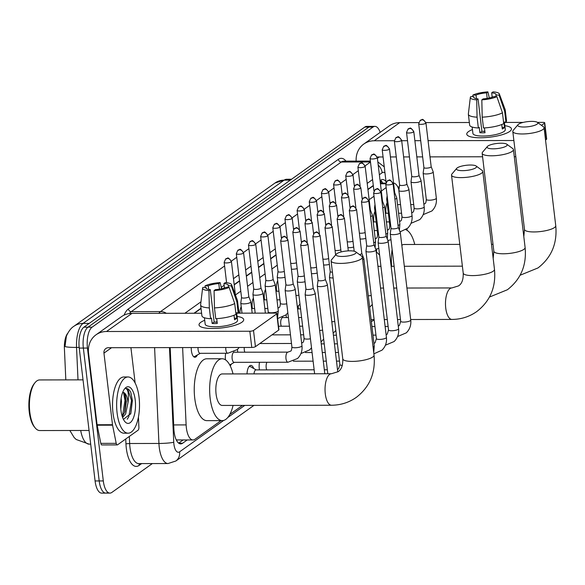 <?xml version="1.0" encoding="UTF-8"?>
<svg xmlns="http://www.w3.org/2000/svg" width="585" height="585" viewBox="0 0 585 585"><rect width="100%" height="100%" fill="white"/><g stroke="black" fill="none" stroke-linecap="round" stroke-linejoin="round"><path stroke-width="0.88" d="M386.1 213.269A8.994 3.656 -90.1 0 1 385.946 212.18A8.994 3.656 -90.1 0 1 387.116 202.739M373.947 221.927A8.994 3.656 -90.1 0 1 373.786 220.845A8.994 3.656 -90.1 0 1 374.956 211.397M276.683 291.213A8.994 3.656 -90.1 0 1 276.522 290.131A8.994 3.656 -90.1 0 1 277.692 280.69M264.522 299.878A8.994 3.656 -90.1 0 1 264.361 298.796A8.994 3.656 -90.1 0 1 265.539 289.348M252.362 308.536A8.994 3.656 -90.1 0 1 252.201 307.454A8.994 3.656 -90.1 0 1 253.378 298.006M239.901 313.172A8.994 3.656 -90.1 0 1 241.217 306.672M197.379 354.963A8.994 3.656 -90.1 0 1 194.937 357.26A8.994 3.656 -90.1 0 1 191.412 350.759A8.994 3.656 -90.1 0 1 191.273 347.556M298.577 308.902A8.994 3.656 -90.1 0 1 298.416 307.82A8.994 3.656 -90.1 0 1 298.284 306.116M286.416 317.567A8.994 3.656 -90.1 0 1 286.255 316.485A8.994 3.656 -90.1 0 1 286.123 314.781M237.788 352.214A8.994 3.656 -90.1 0 1 237.627 351.124A8.994 3.656 -90.1 0 1 237.488 349.428M225.474 359.833A8.994 3.656 -90.1 0 1 225.466 359.79A8.994 3.656 -90.1 0 1 225.7 353.267M259.426 369.903A9.572 3.89 -90.1 0 1 259.294 368.974A9.572 3.89 -90.1 0 1 259.491 362.29M247.002 373.895A9.572 3.89 -90.1 0 1 250.855 365.406A9.572 3.89 -90.1 0 1 253.729 368.506M182.622 347.57L186.125 424.9A16.87 6.859 89.9 0 0 186.359 427.789A16.87 6.859 89.9 0 0 192.977 439.971A16.87 6.859 89.9 0 0 194.878 439.306L221.108 420.615M176.421 440.22A5.623 2.289 89.9 0 0 176.86 440.015L176.977 439.935A16.87 6.859 -90.1 0 1 176.136 439.627M67.692 333.304A15.181 6.172 89.9 0 0 64.401 348.426L65.82 379.892M80.701 430.472A22.493 9.148 89.9 0 0 89.147 444.154L76.211 439.496L74.163 437.558L69.842 430.487A15.181 6.172 89.9 0 0 69.9 430.64M373.318 185.767L367.943 189.591M276.054 255.053L270.68 258.877M263.893 263.718L258.519 267.542M251.733 272.376L246.365 276.2M239.579 281.034L234.205 284.866M201.043 308.492L194.352 313.253M176.977 439.935L192.977 439.971M386.166 187.588L381.31 191.046M374.005 196.246L369.15 199.704M277.261 265.166L271.886 268.998M265.1 273.831L259.725 277.656M252.939 282.489L247.572 286.321M240.786 291.154L235.419 294.972M398.919 189.854A16.87 6.859 89.9 0 0 393.551 183.112M407.211 230.402L406.904 228.874M229.832 414.407L242.475 405.398M231.426 363.987A8.994 3.656 -90.1 0 1 230.183 365.793M152.356 463.569L111.823 492.446A16.87 6.859 -90.1 0 1 109.921 493.111A16.87 6.859 -90.1 0 1 103.304 480.936L87.457 348.06A16.87 6.859 -90.1 0 1 92.116 327.161L373.025 127.047L368.916 127.055A16.87 6.859 -90.1 0 1 370.817 126.389A16.87 6.859 -90.1 0 0 368.916 127.055L88.006 327.169L368.916 127.055L364.806 127.062A16.87 6.859 -90.1 0 1 366.707 126.397L374.926 126.382A16.87 6.859 -90.1 0 1 380.184 132.371M87.457 348.06L83.348 348.068A16.87 6.859 -90.1 0 1 88.006 327.169A16.87 6.859 -90.1 0 0 83.348 348.068L99.194 480.943L83.348 348.068L79.238 348.075A16.87 6.859 -90.1 0 1 83.896 327.176L364.806 127.062M107.713 492.453A16.87 6.859 -90.1 0 1 105.812 493.118A16.87 6.859 -90.1 0 1 99.194 480.943A16.87 6.859 -90.1 0 0 105.812 493.118L101.702 493.126A16.87 6.859 -90.1 0 1 95.084 480.95L79.238 348.075M73.893 326.284L275.008 183.017A19.678 17.272 54.5 0 1 284.171 180.143L83.055 323.41A19.678 17.272 -125.5 0 0 73.893 326.284C71.063 328.01 68.562 331.293 66.39 336.134L65.023 346.452A19.678 1.909 177.4 0 0 76.54 347.424L78.01 379.862M170.184 347.592L173.862 428.834A16.87 6.859 89.9 0 0 174.096 431.723A16.87 6.859 89.9 0 0 180.714 443.898A16.87 6.859 89.9 0 0 182.615 443.233L187.185 439.978M373.025 127.047A16.87 6.859 -90.1 0 1 374.926 126.382M386.02 181.686A16.87 6.859 89.9 0 0 382.656 179.522A16.87 6.859 89.9 0 0 380.755 180.187L380.074 180.67M373.288 185.504L367.914 189.335M276.025 254.797L270.65 258.621M263.864 263.455L258.49 267.286M251.704 272.12L246.336 275.945M239.55 280.778L234.175 284.61M201.006 308.236L193.964 313.253M183.076 439.986L178.659 443.13M380.601 180.297A16.87 6.859 -90.1 0 1 382.795 183.127M241.919 322.211A22.493 5.696 173.2 0 1 241.576 322.445A22.493 5.696 173.2 0 1 222.044 327.907A22.493 5.696 173.2 0 1 201.767 327.19A22.493 5.696 173.2 0 1 200.823 322.284A22.493 5.696 173.2 0 1 204.713 320.28A22.493 5.696 173.2 0 0 200.823 322.284A22.493 5.696 173.2 0 0 199.032 324.909A22.493 5.696 173.2 0 0 217.218 328.346A22.493 5.696 173.2 0 0 241.919 322.211A22.493 5.696 173.2 0 0 237.093 316.419A22.493 5.696 173.2 0 1 243.704 319.585A22.493 5.696 173.2 0 1 241.919 322.211M138.44 417.032L138.901 427.182A2.808 1.141 89.9 0 1 138.089 430.187L117.563 444.805A2.808 1.141 89.9 0 1 117.249 444.914L101.841 444.944A2.808 1.141 -90.1 0 1 100.81 443.372L97.154 425.207A2.808 1.141 -90.1 0 1 97.081 424.747L88.547 353.143A22.493 19.744 54.5 0 1 96.042 334.788A22.493 19.744 54.5 0 1 106.514 331.505L249.839 331.242A2.808 0.709 -6.8 0 0 253.502 330.452L255.44 346.656A2.808 0.709 173.2 0 1 251.769 347.446L108.444 347.709A5.623 4.936 -125.5 0 0 105.826 348.528A5.623 4.936 -125.5 0 0 103.954 353.121L112.495 424.725A2.808 1.141 89.9 0 0 112.569 425.178L116.218 443.342A2.808 1.141 89.9 0 0 117.249 444.914M96.042 334.788L121.497 316.653A22.493 19.744 54.5 0 1 131.976 313.37L201.606 313.238M276.771 313.882A2.808 0.709 -6.8 0 0 276.99 313.553L278.921 329.757A2.808 0.709 173.2 0 1 278.701 330.086L276.771 313.882L253.502 330.452M276.99 313.553A2.808 0.709 -6.8 0 0 275.294 313.107L236.713 313.18M278.701 330.086L255.44 346.656M130.923 347.665L135.142 383.051M229.13 287.359L225.971 287.359A11.247 2.852 173.2 0 1 215.434 289.619L214.088 290.584A14.618 3.707 173.2 0 0 229.13 287.359L234.709 303.556L235.996 314.357A18.559 4.702 173.2 0 1 215.748 318.701L214.461 307.9L214.088 290.584M210.3 289.633L208.947 290.591A14.618 3.707 173.2 0 1 202.6 288.105A14.618 3.707 173.2 0 1 202.915 287.403L206.074 287.396A11.247 2.852 173.2 0 0 205.949 287.93A11.247 2.852 173.2 0 0 210.3 289.633L214.161 322.042A11.247 2.852 -6.8 0 0 217.123 322.13M206.074 287.396L206.191 288.42M224.457 287.944L223.938 283.564L225.283 282.606A14.618 3.707 173.2 0 1 231.58 284.646L237.408 300.324A18.559 4.702 173.2 0 1 237.473 300.61L238.76 311.41A18.559 4.702 173.2 0 1 238.19 312.792L236.106 312.799L236.757 318.196A16.307 4.132 173.2 0 1 235.879 318.979A16.307 4.132 173.2 0 1 234.556 319.761L234.022 315.249M236.662 312.799L237.561 320.317A16.307 4.132 173.2 0 1 236.267 322.225A16.307 4.132 173.2 0 1 218.359 326.671A16.307 4.132 173.2 0 1 205.174 324.178L204.414 317.765M208.947 290.591L209.32 307.907L210.607 318.708L211.499 318.079L212.143 323.476A16.307 4.132 173.2 0 0 217.284 323.468L216.706 318.649M210.607 318.708A18.559 4.702 173.2 0 1 201.913 315.805L200.626 305.004A18.559 4.702 173.2 0 1 200.626 304.712L202.6 288.105M209.32 307.907A18.559 4.702 173.2 0 1 200.626 305.004M237.473 300.61A18.559 4.702 173.2 0 1 236.903 301.992L231.324 285.794L228.165 285.802L228.347 287.359M238.19 312.792L236.903 301.992M208.691 289.421L208.267 285.838L205.108 285.838L204.94 287.403M205.108 285.838A14.618 3.707 173.2 0 1 220.15 282.613L218.797 283.579L219.463 289.144M221.569 288.734L220.15 282.613M231.58 284.646A14.618 3.707 173.2 0 1 231.324 285.794M208.267 285.838A11.247 2.852 173.2 0 1 218.797 283.579M223.938 283.564A11.247 2.852 173.2 0 1 228.282 285.268A11.247 2.852 173.2 0 1 228.165 285.802M234.709 303.556A18.559 4.702 173.2 0 1 214.461 307.9M215.558 322.123A11.247 2.852 173.2 0 1 217.079 321.743M236.757 318.196L234.373 318.203M214.161 322.042L212.143 323.476M89.066 430.458L39.758 430.545A25.301 10.289 -90.1 0 1 35.173 427.906L34.347 426.904A24.182 9.835 -90.1 0 1 29.25 411.964A24.182 9.835 -90.1 0 1 34.266 383.599L35.093 382.59A25.301 10.289 -90.1 0 1 39.67 379.936L83.033 379.855M35.173 427.906A25.301 10.289 -90.1 0 1 29.835 412.279A25.301 10.289 -90.1 0 1 35.093 382.59M139.047 397.259A28.117 11.437 -90.1 0 1 128.122 433.192A28.117 11.437 -90.1 0 1 117.095 412.893A28.117 11.437 -90.1 0 1 128.02 376.967A28.117 11.437 -90.1 0 1 139.047 397.259M128.122 433.192L124.013 433.2A28.117 11.437 -90.1 0 1 112.985 412.9A28.117 11.437 -90.1 0 1 123.91 376.974L128.02 376.967M120.795 408.995L121.446 401.566L121.132 398.319M122.25 416.483L124.927 411.738L126.338 401.559L125.322 395.401L123.684 392.754L122.784 392.381M122.667 392.396A12.709 5.17 -90.1 0 1 122.909 392.381A12.709 5.17 -90.1 0 1 127.896 401.559A12.709 5.17 -90.1 0 1 127.998 402.546L125.665 413.895L122.579 417.434M120.919 410.173A18.332 7.459 -90.1 0 1 124.722 388.674A18.332 7.459 -90.1 0 1 135.223 399.979A18.332 7.459 -90.1 0 1 132.875 419.145A18.332 7.459 -90.1 0 1 124.78 421.5A18.332 7.459 -90.1 0 1 120.919 410.173M123.435 419.386L130.835 413.522L132.393 400.593L130.857 392.557C129.417 389.581 127.757 388.25 125.885 388.564C128.1 389.551 128.854 393.866 128.152 401.5L127.998 402.546M130.704 413.895L132.334 400.476L130.857 392.557M126.433 388.506L125.885 388.564M124.503 412.856L125.812 400.484L124.897 394.37M122.462 416.264L124.993 400.491L123.552 392.659M127.237 419.24L128.839 416.571L131.515 400.476L127.727 388.988L126.382 388.506M355.322 253.619A10.12 2.567 -6.8 0 0 355.695 251.813A10.12 2.567 -6.8 0 0 346.62 251.002A10.12 2.567 -6.8 0 0 336.828 253.656A10.12 2.567 -6.8 0 0 336.295 254.131A10.12 2.567 -6.8 0 0 342.92 256.442A10.12 2.567 -6.8 0 0 355.322 253.619M355.695 251.813L361.684 256.208A15.744 3.985 173.2 0 1 362.349 257.173A15.744 3.985 173.2 0 1 361.099 259.016A15.744 3.985 173.2 0 1 343.812 263.308A15.744 3.985 173.2 0 1 331.081 260.903A15.744 3.985 173.2 0 1 331.505 259.806L336.295 254.131M331.476 405.237A15.744 6.406 89.9 0 1 325.297 393.866A15.744 6.406 89.9 0 1 329.64 374.363A15.744 6.406 89.9 0 1 331.417 373.742L222.205 373.939A15.744 6.406 89.9 0 0 216.084 394.063A15.744 6.406 89.9 0 0 222.256 405.434L331.476 405.237C340.631 405.171 348.909 402.553 356.287 397.383C369.779 386.941 375.687 372.864 374.034 355.161L362.349 257.173M233.086 405.412A30.925 12.577 -90.1 0 1 222.285 420.615A30.925 12.577 -90.1 0 1 210.161 398.283A30.925 12.577 -90.1 0 1 222.176 358.759A30.925 12.577 -90.1 0 1 233.027 373.925M222.285 420.615L206.878 420.644A30.925 12.577 -90.1 0 1 194.746 398.312A30.925 12.577 -90.1 0 1 206.761 358.788L222.176 358.759M475.759 167.822A10.12 2.567 -6.8 0 0 476.131 166.016A10.12 2.567 -6.8 0 0 467.057 165.204A10.12 2.567 -6.8 0 0 457.265 167.858A10.12 2.567 -6.8 0 0 456.731 168.334A10.12 2.567 -6.8 0 0 463.357 170.644A10.12 2.567 -6.8 0 0 475.759 167.822M476.131 166.016L482.12 170.403A15.744 3.985 173.2 0 1 482.793 171.376A15.744 3.985 173.2 0 1 481.543 173.218A15.744 3.985 173.2 0 1 464.256 177.511A15.744 3.985 173.2 0 1 451.525 175.105A15.744 3.985 173.2 0 1 451.949 174.001L456.731 168.334M506.398 146.001A10.12 2.567 -6.8 0 0 506.771 144.195A10.12 2.567 -6.8 0 0 497.696 143.376A10.12 2.567 -6.8 0 0 487.905 146.031A10.12 2.567 -6.8 0 0 487.371 146.506A10.12 2.567 -6.8 0 0 493.996 148.817A10.12 2.567 -6.8 0 0 506.398 146.001M506.771 144.195L512.76 148.583A15.744 3.985 173.2 0 1 513.433 149.555A15.744 3.985 173.2 0 1 512.182 151.391A15.744 3.985 173.2 0 1 494.888 155.683A15.744 3.985 173.2 0 1 482.164 153.285A15.744 3.985 173.2 0 1 482.581 152.18L487.371 146.506M376.243 252.018A30.925 12.577 -90.1 0 1 379.643 255.411M537.037 124.174A10.12 2.567 -6.8 0 0 537.41 122.367A10.12 2.567 -6.8 0 0 528.335 121.556A10.12 2.567 -6.8 0 0 518.544 124.21A10.12 2.567 -6.8 0 0 518.01 124.678A10.12 2.567 -6.8 0 0 524.635 126.996A10.12 2.567 -6.8 0 0 537.037 124.174M537.41 122.367L543.399 126.755A15.744 3.985 173.2 0 1 544.065 127.727A15.744 3.985 173.2 0 1 542.814 129.563A15.744 3.985 173.2 0 1 525.527 133.863A15.744 3.985 173.2 0 1 512.796 131.457A15.744 3.985 173.2 0 1 513.221 130.353L518.01 124.678M459.788 244.391L403.913 244.493A15.744 6.406 89.9 0 0 401.829 245.356M391.614 266.285A30.925 12.577 -90.1 0 1 392.133 249.495M405.822 229.678A30.925 12.577 -90.1 0 1 414.743 244.471M376.389 252.106A30.925 12.577 -90.1 0 1 376.806 248.991M305.904 288.873L305.158 294.387A5.06 1.28 -6.8 0 0 305.158 294.474A5.06 1.28 -6.8 0 0 308.207 295.279A5.06 1.28 -6.8 0 0 314.81 293.86A5.06 1.28 -6.8 0 0 315.213 293.275A5.06 1.28 -6.8 0 0 315.191 293.187L313.165 288.01M305.911 288.844A3.656 0.929 -6.8 0 0 305.911 288.902A3.656 0.929 -6.8 0 0 308.112 289.487A3.656 0.929 -6.8 0 0 312.88 288.464A3.656 0.929 -6.8 0 0 313.172 288.039A3.656 0.929 -6.8 0 0 313.158 287.981M318.064 280.215L317.319 285.729A5.06 1.28 -6.8 0 0 317.319 285.809A5.06 1.28 -6.8 0 0 320.368 286.621A5.06 1.28 -6.8 0 0 326.964 285.202A5.06 1.28 -6.8 0 0 327.366 284.61A5.06 1.28 -6.8 0 0 327.344 284.529L325.326 279.345M318.072 280.178A3.656 0.929 -6.8 0 0 318.072 280.244A3.656 0.929 -6.8 0 0 320.273 280.822A3.656 0.929 -6.8 0 0 325.041 279.805A3.656 0.929 -6.8 0 0 325.326 279.374A3.656 0.929 -6.8 0 0 325.311 279.316M330.225 271.55L329.479 277.063A5.06 1.28 -6.8 0 0 329.472 277.151A5.06 1.28 -6.8 0 0 332.529 277.955A5.06 1.28 -6.8 0 0 333.114 277.948M330.225 271.52A3.656 0.929 -6.8 0 0 330.225 271.579A3.656 0.929 -6.8 0 0 332.426 272.164M256.23 369.903L250.592 366.751A8.431 3.43 89.9 0 0 249.832 366.546A8.431 3.43 89.9 0 0 248.698 367.022M314.138 369.8L256.003 369.903A5.06 2.055 89.9 0 0 254 373.888M266.914 362.276A5.06 2.055 89.9 0 0 266.19 367.709A5.06 2.055 89.9 0 0 266.716 369.888M362.649 259.638A5.06 1.28 -6.8 0 0 363.439 259.221A5.06 1.28 -6.8 0 0 363.841 258.628A5.06 1.28 -6.8 0 0 363.819 258.548L361.801 253.363A3.656 0.929 -6.8 0 0 361.786 253.334M359.439 254.555A3.656 0.929 -6.8 0 0 361.515 253.817A3.656 0.929 -6.8 0 0 361.801 253.393L356.558 209.423C351.899 203.141 353.223 207.185 350.81 206.878A3.656 3.21 -125.5 0 1 352.514 206.344A3.656 3.21 54.5 0 1 356.272 209.854A3.656 0.929 -6.8 0 0 356.558 209.423M361.457 201.628L362.971 198.22A3.656 3.21 -125.5 0 1 364.667 197.686A3.656 3.21 54.5 0 1 368.426 201.189A3.656 0.929 -6.8 0 1 364.411 202.191A3.656 0.929 -6.8 0 1 361.457 201.628L366.7 245.598A3.656 0.929 -6.8 0 1 366.7 245.539L365.954 251.082A5.06 1.28 -6.8 0 0 365.947 251.162A5.06 1.28 -6.8 0 0 369.003 251.974A5.06 1.28 -6.8 0 0 375.599 250.555A5.06 1.28 -6.8 0 0 376.001 249.97A5.06 1.28 -6.8 0 0 375.979 249.883L373.954 244.698M366.7 245.598A3.656 0.929 -6.8 0 0 368.901 246.183A3.656 0.929 -6.8 0 0 373.669 245.159A3.656 0.929 -6.8 0 0 373.961 244.735A3.656 0.929 -6.8 0 0 373.947 244.676M373.618 192.97L375.124 189.562A3.656 3.21 -125.5 0 1 376.828 189.021A3.656 3.21 54.5 0 1 380.586 192.531A3.656 0.929 -6.8 0 1 376.572 193.525A3.656 0.929 -6.8 0 1 373.618 192.97L378.861 236.94A3.656 0.929 -6.8 0 1 378.861 236.874L378.107 242.417A5.06 1.28 -6.8 0 0 378.107 242.504A5.06 1.28 -6.8 0 0 381.157 243.309A5.06 1.28 -6.8 0 0 387.76 241.897A5.06 1.28 -6.8 0 0 388.155 241.305A5.06 1.28 -6.8 0 0 388.14 241.225L386.115 236.04M378.861 236.94A3.656 0.929 -6.8 0 0 381.062 237.517A3.656 0.929 -6.8 0 0 385.829 236.501A3.656 0.929 -6.8 0 0 386.122 236.069A3.656 0.929 -6.8 0 0 386.1 236.011M391.014 228.245L390.268 233.759A5.06 1.28 -6.8 0 0 390.268 233.846A5.06 1.28 -6.8 0 0 393.317 234.651A5.06 1.28 -6.8 0 0 399.913 233.232A5.06 1.28 -6.8 0 0 400.316 232.647A5.06 1.28 -6.8 0 0 400.294 232.559L398.275 227.382M391.021 228.216A3.656 0.929 -6.8 0 0 391.021 228.274A3.656 0.929 -6.8 0 0 393.222 228.859A3.656 0.929 -6.8 0 0 397.983 227.836A3.656 0.929 -6.8 0 0 398.275 227.411A3.656 0.929 -6.8 0 0 398.261 227.353M232.143 358.685A5.06 2.055 89.9 0 0 234.124 362.342L287.959 362.239A5.06 2.055 89.9 0 1 285.977 358.59A5.06 2.055 89.9 0 1 287.25 352.419A5.06 2.055 89.9 0 1 287.944 352.119L234.102 352.214A5.06 2.055 89.9 0 0 232.143 358.685M285.897 284.559A3.656 0.929 -6.8 0 0 285.897 284.617L285.144 290.101A5.06 1.28 -6.8 0 0 285.144 290.189A5.06 1.28 -6.8 0 0 288.193 290.994A5.06 1.28 -6.8 0 0 294.789 289.582A5.06 1.28 -6.8 0 0 295.191 288.99A5.06 1.28 -6.8 0 0 295.169 288.91L293.151 283.725M280.654 240.654L282.16 237.239A3.656 3.21 -125.5 0 1 283.864 236.706A3.656 3.21 54.5 0 1 287.623 240.216A3.656 0.929 -6.8 0 1 283.608 241.21A3.656 0.929 -6.8 0 1 280.654 240.654L285.897 284.617A3.656 0.929 -6.8 0 0 288.098 285.202A3.656 0.929 -6.8 0 0 292.866 284.178A3.656 0.929 -6.8 0 0 293.151 283.754A3.656 0.929 -6.8 0 0 293.136 283.696M244.267 347.461A5.06 2.055 89.9 0 0 244.296 350.027A5.06 2.055 89.9 0 0 244.822 352.199M298.05 275.93L297.304 281.443A5.06 1.28 -6.8 0 0 297.297 281.524A5.06 1.28 -6.8 0 0 300.354 282.336A5.06 1.28 -6.8 0 0 305.056 281.707M298.05 275.901A3.656 0.929 -6.8 0 0 298.05 275.959A3.656 0.929 -6.8 0 0 300.251 276.544A3.656 0.929 -6.8 0 0 304.354 275.857M311.454 273.634A5.06 1.28 -6.8 0 0 312.507 273.67A5.06 1.28 -6.8 0 0 317.209 273.049M310.745 267.696A3.656 0.929 -6.8 0 0 312.412 267.879A3.656 0.929 -6.8 0 0 316.514 267.199M323.607 264.976A5.06 1.28 -6.8 0 0 324.668 265.012A5.06 1.28 -6.8 0 0 329.37 264.383M322.905 259.038A3.656 0.929 -6.8 0 0 324.573 259.221A3.656 0.929 -6.8 0 0 328.675 258.533M288.405 317.56L282.738 317.575A5.06 2.055 89.9 0 0 280.771 324.039A5.06 2.055 89.9 0 0 281.297 326.211M335.059 250.373A3.656 0.929 -6.8 0 0 336.726 250.555A3.656 0.929 -6.8 0 0 340.828 249.875M347.929 247.652A5.06 1.28 -6.8 0 0 348.982 247.689A5.06 1.28 -6.8 0 0 353.684 247.06M347.219 241.715A3.656 0.929 -6.8 0 0 348.887 241.897A3.656 0.929 -6.8 0 0 352.989 241.217M360.082 238.987A5.06 1.28 -6.8 0 0 361.142 239.031A5.06 1.28 -6.8 0 0 365.844 238.402M359.38 233.049A3.656 0.929 -6.8 0 0 361.047 233.239A3.656 0.929 -6.8 0 0 365.15 232.552M193.635 356.667A8.431 3.43 89.9 0 0 193.913 356.696A8.431 3.43 89.9 0 0 194.673 356.484L200.304 353.311M198.023 347.541A5.06 2.055 89.9 0 0 198.088 349.654A5.06 2.055 89.9 0 0 200.07 353.311L227.806 353.26A5.06 2.055 89.9 0 1 225.825 349.611A5.06 2.055 89.9 0 1 225.759 347.49M509.659 131.479A22.493 5.696 173.2 0 1 509.323 131.705A22.493 5.696 173.2 0 1 489.784 137.175A22.493 5.696 173.2 0 1 469.514 136.459A22.493 5.696 173.2 0 1 468.563 131.552A22.493 5.696 173.2 0 1 472.453 129.548A22.493 5.696 173.2 0 0 468.563 131.552A22.493 5.696 173.2 0 0 466.779 134.177A22.493 5.696 173.2 0 0 484.965 137.614A22.493 5.696 173.2 0 0 509.659 131.479A22.493 5.696 173.2 0 0 504.84 125.687A22.493 5.696 173.2 0 1 511.444 128.854A22.493 5.696 173.2 0 1 509.659 131.479M356.17 161.109A22.493 19.744 54.5 0 1 363.782 144.056A22.493 19.744 54.5 0 1 374.261 140.766L394.348 140.729M363.782 144.056L389.244 125.921A22.493 19.744 54.5 0 1 399.716 122.631L418.743 122.601M401.69 140.722L407.518 140.707M414.882 140.692L420.703 140.685M428.066 140.671L513.879 140.517M544.511 123.15A2.808 0.709 -6.8 0 0 544.737 122.821L546.668 139.025A2.808 0.709 173.2 0 1 546.441 139.354L544.511 123.15L541.454 125.329M544.737 122.821A2.808 0.709 -6.8 0 0 543.041 122.375L537.432 122.382M425.895 122.587L469.353 122.506M504.453 122.44L523.187 122.411M546.441 139.354L545.527 140.005M515.809 156.721L514.281 156.721M482.581 156.78L429.997 156.875M422.641 156.89L416.812 156.897M409.449 156.912L403.621 156.926M396.264 156.934L390.436 156.948M383.073 156.963L377.201 156.97M496.87 96.62L493.711 96.627A11.247 2.852 173.2 0 1 483.181 98.887L481.828 99.852A14.618 3.707 173.2 0 0 496.87 96.62L502.449 112.825L503.743 123.625A18.559 4.702 173.2 0 1 483.488 127.969L482.201 117.168L481.828 99.852M478.04 98.902L476.695 99.859A14.618 3.707 173.2 0 1 470.34 97.366A14.618 3.707 173.2 0 1 470.654 96.671L473.813 96.664A11.247 2.852 173.2 0 0 473.696 97.198A11.247 2.852 173.2 0 0 478.04 98.902L481.908 131.303A11.247 2.852 -6.8 0 0 484.863 131.398M473.813 96.664L473.938 97.688M492.204 97.212L491.678 92.832L493.031 91.874A14.618 3.707 173.2 0 1 499.327 93.914L505.147 109.592A18.559 4.702 173.2 0 1 505.221 109.87L506.508 120.678A18.559 4.702 173.2 0 1 505.937 122.06L503.853 122.068L504.497 127.464A16.307 4.132 173.2 0 1 503.619 128.247A16.307 4.132 173.2 0 1 502.303 129.029L501.762 124.517M504.409 122.06L505.301 129.585A16.307 4.132 173.2 0 1 504.007 131.486A16.307 4.132 173.2 0 1 486.106 135.939A16.307 4.132 173.2 0 1 472.921 133.446L472.153 127.033M476.695 99.859L477.067 117.175L478.354 127.976L479.247 127.347L479.89 132.744A16.307 4.132 173.2 0 0 485.023 132.737L484.453 127.918M478.354 127.976A18.559 4.702 173.2 0 1 469.653 125.073L468.366 114.265A18.559 4.702 173.2 0 1 468.366 113.98L470.34 97.366M477.067 117.175A18.559 4.702 173.2 0 1 468.366 114.265M505.221 109.87A18.559 4.702 173.2 0 1 504.65 111.26L499.063 95.062L495.904 95.062L496.095 96.627M505.937 122.06L504.65 111.26M476.439 98.689L476.007 95.099L472.848 95.106L472.687 96.671M472.848 95.106A14.618 3.707 173.2 0 1 487.89 91.882L486.544 92.839L487.203 98.412M489.309 98.002L487.89 91.882M499.327 93.914A14.618 3.707 173.2 0 1 499.063 95.062M476.007 95.099A11.247 2.852 173.2 0 1 486.544 92.839M491.678 92.832A11.247 2.852 173.2 0 1 496.029 94.536A11.247 2.852 173.2 0 1 495.904 95.062M502.449 112.825A18.559 4.702 173.2 0 1 482.201 117.168M483.298 131.384A11.247 2.852 173.2 0 1 484.819 131.011M504.497 127.464L502.113 127.471M481.908 131.303L479.89 132.744M397.603 186.593A28.117 11.437 -90.1 0 1 399.233 187.544M241.539 297.465L240.793 302.979A5.06 1.28 -6.8 0 0 240.786 303.067A5.06 1.28 -6.8 0 0 243.843 303.871A5.06 1.28 -6.8 0 0 250.439 302.46A5.06 1.28 -6.8 0 0 250.841 301.867A5.06 1.28 -6.8 0 0 250.819 301.787L248.793 296.602M241.539 297.436A3.656 0.929 -6.8 0 0 241.539 297.494A3.656 0.929 -6.8 0 0 243.74 298.079A3.656 0.929 -6.8 0 0 248.508 297.056A3.656 0.929 -6.8 0 0 248.8 296.632A3.656 0.929 -6.8 0 0 248.786 296.573M253.693 288.807L252.947 294.321A5.06 1.28 -6.8 0 0 252.947 294.401A5.06 1.28 -6.8 0 0 255.996 295.213A5.06 1.28 -6.8 0 0 262.599 293.794A5.06 1.28 -6.8 0 0 263.001 293.209A5.06 1.28 -6.8 0 0 262.979 293.122L260.954 287.937M253.7 288.778A3.656 0.929 -6.8 0 0 253.7 288.836A3.656 0.929 -6.8 0 0 255.901 289.421A3.656 0.929 -6.8 0 0 260.669 288.398A3.656 0.929 -6.8 0 0 260.961 287.974A3.656 0.929 -6.8 0 0 260.939 287.908M265.853 280.142L265.107 285.655A5.06 1.28 -6.8 0 0 265.107 285.743A5.06 1.28 -6.8 0 0 268.157 286.548A5.06 1.28 -6.8 0 0 274.753 285.136A5.06 1.28 -6.8 0 0 275.155 284.544A5.06 1.28 -6.8 0 0 275.133 284.464L273.115 279.279M265.861 280.113A3.656 0.929 -6.8 0 0 265.861 280.178A3.656 0.929 -6.8 0 0 268.062 280.756A3.656 0.929 -6.8 0 0 272.822 279.74A3.656 0.929 -6.8 0 0 273.115 279.308A3.656 0.929 -6.8 0 0 273.1 279.25M278.014 271.484L277.268 276.998A5.06 1.28 -6.8 0 0 277.261 277.085A5.06 1.28 -6.8 0 0 280.31 277.89A5.06 1.28 -6.8 0 0 285.019 277.261M278.014 271.455A3.656 0.929 -6.8 0 0 278.014 271.513A3.656 0.929 -6.8 0 0 280.215 272.098A3.656 0.929 -6.8 0 0 284.317 271.411M291.418 269.188A5.06 1.28 -6.8 0 0 292.471 269.232A5.06 1.28 -6.8 0 0 297.173 268.603M290.708 263.25A3.656 0.929 -6.8 0 0 292.376 263.433A3.656 0.929 -6.8 0 0 296.478 262.753M370.59 216.494A5.06 1.28 -6.8 0 0 372.016 215.843A5.06 1.28 -6.8 0 0 372.418 215.258A5.06 1.28 -6.8 0 0 372.404 215.17L370.378 209.993A3.656 0.929 -6.8 0 1 370.378 210.022A3.656 0.929 -6.8 0 1 370.093 210.446A3.656 0.929 -6.8 0 1 369.888 210.571M382.751 207.836A5.06 1.28 -6.8 0 0 384.177 207.185A5.06 1.28 -6.8 0 0 384.579 206.593A5.06 1.28 -6.8 0 0 384.557 206.512L382.539 201.328M374.978 204.392L374.532 207.704A5.06 1.28 -6.8 0 0 374.532 207.792A5.06 1.28 -6.8 0 0 375.46 208.399M382.049 201.913A3.656 0.929 -6.8 0 0 382.246 201.788A3.656 0.929 -6.8 0 0 382.539 201.357A3.656 0.929 -6.8 0 0 382.524 201.298M394.912 199.171A5.06 1.28 -6.8 0 0 396.337 198.527A5.06 1.28 -6.8 0 0 396.74 197.935A5.06 1.28 -6.8 0 0 396.718 197.854L394.692 192.67A3.656 0.929 -6.8 0 0 394.685 192.64M387.138 195.734L386.685 199.046A5.06 1.28 -6.8 0 0 386.685 199.134A5.06 1.28 -6.8 0 0 387.614 199.734M394.202 193.255A3.656 0.929 -6.8 0 0 394.407 193.123A3.656 0.929 -6.8 0 0 394.699 192.699L389.471 148.89C384.813 142.608 386.137 146.652 383.723 146.345A3.656 3.21 -125.5 0 1 385.427 145.811A3.656 3.21 54.5 0 1 389.186 149.321A3.656 0.929 -6.8 0 0 389.471 148.89M399.592 184.875L398.846 190.388A5.06 1.28 -6.8 0 0 398.846 190.469A5.06 1.28 -6.8 0 0 401.895 191.28A5.06 1.28 -6.8 0 0 408.491 189.862A5.06 1.28 -6.8 0 0 408.893 189.269A5.06 1.28 -6.8 0 0 408.878 189.189L406.853 184.004A3.656 0.929 -6.8 0 0 406.838 183.975M399.599 184.838A3.656 0.929 -6.8 0 0 399.599 184.904A3.656 0.929 -6.8 0 0 401.8 185.489A3.656 0.929 -6.8 0 0 406.568 184.465A3.656 0.929 -6.8 0 0 406.853 184.034L401.632 140.232C396.974 133.943 398.29 137.987 395.884 137.687A3.656 3.21 -125.5 0 1 397.581 137.153A3.656 3.21 54.5 0 1 401.339 140.656A3.656 0.929 -6.8 0 0 401.632 140.232M406.531 132.437L408.037 129.022A3.656 3.21 -125.5 0 1 409.741 128.488A3.656 3.21 54.5 0 1 413.5 131.998A3.656 0.929 -6.8 0 1 409.485 132.992A3.656 0.929 -6.8 0 1 406.531 132.437L411.752 176.239A3.656 0.929 -6.8 0 1 411.752 176.18L411.006 181.723A5.06 1.28 -6.8 0 0 411.006 181.811A5.06 1.28 -6.8 0 0 414.056 182.615A5.06 1.28 -6.8 0 0 420.652 181.204A5.06 1.28 -6.8 0 0 421.054 180.611A5.06 1.28 -6.8 0 0 421.032 180.531L419.014 175.346M411.752 176.239A3.656 0.929 -6.8 0 0 413.961 176.824A3.656 0.929 -6.8 0 0 418.721 175.8A3.656 0.929 -6.8 0 0 419.014 175.376A3.656 0.929 -6.8 0 0 418.999 175.317M423.913 167.522A3.656 0.929 -6.8 0 0 423.913 167.581L423.16 173.065A5.06 1.28 -6.8 0 0 423.16 173.145A5.06 1.28 -6.8 0 0 426.209 173.957A5.06 1.28 -6.8 0 0 432.812 172.538A5.06 1.28 -6.8 0 0 433.214 171.946A5.06 1.28 -6.8 0 0 433.192 171.866L431.167 166.681M418.692 123.771L420.198 120.364A3.656 3.21 -125.5 0 1 421.902 119.83A3.656 3.21 54.5 0 1 425.661 123.333A3.656 0.929 -6.8 0 1 421.646 124.334A3.656 0.929 -6.8 0 1 418.692 123.771L423.913 167.581A3.656 0.929 -6.8 0 0 426.114 168.166A3.656 0.929 -6.8 0 0 430.882 167.142A3.656 0.929 -6.8 0 0 431.174 166.718A3.656 0.929 -6.8 0 0 431.16 166.652M173.686 424.929L186.125 424.9M176.86 440.015A16.87 14.808 54.5 0 1 176.955 441.17M380.447 183.792L385.749 183.785M275.008 183.017L286.708 179.259A22.493 9.148 89.9 0 0 284.171 180.143L290.306 180.129M89.198 323.403L83.055 323.41A22.493 9.148 89.9 0 0 76.54 347.424L79.172 347.417M95.084 480.95L103.304 480.936M83.896 327.176L92.116 327.161M178.805 443.24L182.615 443.233M169.467 347.592L173.752 442.238A11.247 4.578 89.9 0 0 173.913 444.161A11.247 4.578 89.9 0 0 179.588 451.832L223.682 420.418M168.07 463.539A22.493 9.148 -90.1 0 1 159.244 447.306A22.493 9.148 -90.1 0 1 158.937 443.459L129.651 443.51A22.493 9.148 89.9 0 0 129.965 447.357A22.493 9.148 89.9 0 0 138.784 463.598L168.07 463.539L175.836 461.009A11.247 9.872 -125.5 0 0 179.588 451.832M141.636 463.591L139.076 465.411A2.808 2.464 54.5 0 1 139.53 463.598M139.076 465.411A25.301 10.289 -90.1 0 1 126.301 448.147A25.301 10.289 -90.1 0 1 125.951 443.818L125.731 438.991M124.071 315.132A25.301 10.289 -90.1 0 1 128.393 308.938L338.415 159.317A25.301 10.289 -90.1 0 1 345.991 161.124M158.82 313.319A22.493 9.148 -90.1 0 1 160.568 311.578L131.281 311.63A22.493 9.148 89.9 0 0 129.409 313.545M173.752 442.238A11.247 1.09 177.4 0 1 158.937 443.459L154.594 347.622M129.329 436.425L129.651 443.51L125.951 443.818M370.48 161.965L341.311 162.016L131.281 311.63A2.808 2.464 54.5 0 1 128.393 308.938M370.378 161.08L343.841 161.131A22.493 9.148 89.9 0 0 341.311 162.016A2.808 2.464 54.5 0 1 338.415 159.317M166.359 313.304A11.247 9.872 -125.5 0 0 160.568 311.578L224.589 265.97M231.36 261.144L236.749 257.305M243.521 252.486L248.91 248.647M255.674 243.821L261.064 239.982M267.835 235.163L273.224 231.324M279.996 226.497L285.378 222.658M292.149 217.839L297.538 214M304.31 209.181L309.699 205.342M316.47 200.516L321.852 196.677M328.624 191.858L334.013 188.019M340.784 183.193L346.174 179.354M352.945 174.535L358.327 170.696M365.098 165.869L370.488 162.03M227.762 417.522L244.786 405.39M384.981 172.977A11.247 4.578 89.9 0 0 382.151 172.743L379.365 174.732M372.579 179.566L367.204 183.39M275.316 248.852L269.941 252.683M263.155 257.517L257.78 261.341M250.994 266.175L245.627 270.007M238.841 274.84L233.466 278.665M224.143 285.305L221.247 287.367M200.969 301.816L184.889 313.267M382.151 172.743A11.247 9.872 -125.5 0 0 378.217 165.102M380.674 180.355L381.23 183.134M131.976 313.37L106.514 331.505M111.559 347.702L103.954 353.121M97.081 424.747L112.495 424.725M251.769 347.446L249.839 331.242M112.569 425.178L97.154 425.207M100.81 443.372L116.218 443.342M331.417 373.742L338.02 371.738C341.413 369.698 342.993 365.413 342.766 358.89A15.744 3.985 -6.8 0 0 355.497 361.296A15.744 3.985 -6.8 0 0 372.784 356.996A15.744 3.985 -6.8 0 0 374.034 355.161M406.919 288.025L451.854 287.944A15.744 6.406 89.9 0 0 450.084 288.566A15.744 6.406 89.9 0 0 445.741 308.068A15.744 6.406 89.9 0 0 451.912 319.432C461.075 319.373 469.346 316.756 476.731 311.586C490.215 301.143 496.131 287.067 494.479 269.363L482.793 171.376M451.854 287.944L458.457 285.933C461.85 283.9 463.437 279.615 463.21 273.093A15.744 3.985 -6.8 0 0 475.941 275.491A15.744 3.985 -6.8 0 0 493.228 271.199A15.744 3.985 -6.8 0 0 494.479 269.363M493.177 258.46L493.842 251.265A15.744 3.985 -6.8 0 0 506.573 253.671A15.744 3.985 -6.8 0 0 523.86 249.371A15.744 3.985 -6.8 0 0 525.111 247.535L513.433 149.555M523.816 236.632L524.482 229.437A15.744 3.985 -6.8 0 0 537.213 231.843A15.744 3.985 -6.8 0 0 554.5 227.55A15.744 3.985 -6.8 0 0 555.75 225.708L544.065 127.727M307.637 244.493A3.656 3.21 54.5 0 0 303.878 240.991A3.656 3.21 -125.5 0 0 302.174 241.525L300.668 244.932A3.656 0.929 -6.8 0 0 303.622 245.495A3.656 0.929 -6.8 0 0 307.637 244.493A3.656 0.929 -6.8 0 0 307.929 244.069L313.172 288.039M319.798 235.835A3.656 3.21 54.5 0 0 316.039 232.333A3.656 3.21 -125.5 0 0 314.335 232.867L312.829 236.274A3.656 0.929 -6.8 0 0 315.783 236.83A3.656 0.929 -6.8 0 0 319.798 235.835A3.656 0.929 -6.8 0 0 320.083 235.411L325.326 279.374M327.783 373.749L327.746 373.259A5.06 1.28 -6.8 0 0 328.302 373.749M331.951 227.177A3.656 3.21 54.5 0 0 328.192 223.667A3.656 3.21 -125.5 0 0 326.496 224.201L324.982 227.616A3.656 0.929 -6.8 0 0 327.936 228.172A3.656 0.929 -6.8 0 0 331.951 227.177A3.656 0.929 -6.8 0 0 332.243 226.746L335.607 254.943M337.486 369.471L338.613 368.755L339.9 364.601A5.06 1.28 -6.8 0 0 342.313 365.391M344.112 218.512A3.656 3.21 54.5 0 0 340.353 215.009A3.656 3.21 -125.5 0 0 338.649 215.543L337.143 218.951A3.656 0.929 -6.8 0 0 340.097 219.507A3.656 0.929 -6.8 0 0 344.112 218.512A3.656 0.929 -6.8 0 0 344.404 218.088L348.309 250.87M350.81 206.878L349.303 210.293A3.656 0.929 -6.8 0 0 352.258 210.849A3.656 0.929 -6.8 0 0 356.272 209.854M373.076 347.088A5.06 1.28 -6.8 0 0 373.866 346.671A5.06 1.28 -6.8 0 0 373.983 346.583A5.06 1.28 -6.8 0 0 374.268 346.079L363.841 258.628M373.961 343.483L375.087 342.773L376.374 338.613A5.06 1.28 -6.8 0 0 380.469 339.388A5.06 1.28 -6.8 0 0 386.027 338.006A5.06 1.28 -6.8 0 0 386.144 337.918A5.06 1.28 -6.8 0 0 386.429 337.413L376.001 249.97M368.426 201.189A3.656 0.929 -6.8 0 0 368.718 200.765L373.961 244.735M386.122 334.825L387.241 334.108L388.535 329.955A5.06 1.28 -6.8 0 0 392.63 330.73A5.06 1.28 -6.8 0 0 398.188 329.348A5.06 1.28 -6.8 0 0 398.297 329.26A5.06 1.28 -6.8 0 0 398.59 328.755L388.155 241.305M380.586 192.531A3.656 0.929 -6.8 0 0 380.879 192.099L386.122 236.069M392.747 183.865A3.656 3.21 54.5 0 0 388.988 180.363A3.656 3.21 -125.5 0 0 387.285 180.897L385.778 184.304A3.656 0.929 -6.8 0 0 388.733 184.867A3.656 0.929 -6.8 0 0 392.747 183.865A3.656 0.929 -6.8 0 0 393.032 183.441L398.275 227.411M398.275 326.167L399.401 325.45L400.696 321.297A5.06 1.28 -6.8 0 0 404.783 322.064A5.06 1.28 -6.8 0 0 410.341 320.682A5.06 1.28 -6.8 0 0 410.458 320.595A5.06 1.28 -6.8 0 0 410.743 320.097L400.316 232.647M287.944 352.119L290.621 351.117C291.264 351.08 291.696 349.691 291.908 346.956A5.06 1.28 -6.8 0 0 296.003 347.731A5.06 1.28 -6.8 0 0 301.56 346.349A5.06 1.28 -6.8 0 0 301.677 346.261A5.06 1.28 -6.8 0 0 301.962 345.757L295.191 288.99M287.623 240.216A3.656 0.929 -6.8 0 0 287.908 239.784L293.151 283.754M299.776 231.55A3.656 3.21 54.5 0 0 296.017 228.048A3.656 3.21 -125.5 0 0 294.321 228.581L292.807 231.989A3.656 0.929 -6.8 0 0 295.761 232.552A3.656 0.929 -6.8 0 0 299.776 231.55A3.656 0.929 -6.8 0 0 300.068 231.126L301.399 242.278M301.655 343.168L302.774 342.452C303.425 342.415 303.856 341.033 304.068 338.298A5.06 1.28 -6.8 0 0 310.445 338.788M311.937 222.892A3.656 3.21 54.5 0 0 308.178 219.39A3.656 3.21 -125.5 0 0 306.474 219.923L304.968 223.331A3.656 0.929 -6.8 0 0 307.922 223.887A3.656 0.929 -6.8 0 0 311.937 222.892A3.656 0.929 -6.8 0 0 312.229 222.461L313.553 233.62M319.644 330.437A5.06 1.28 -6.8 0 0 322.598 330.13M324.097 214.227A3.656 3.21 54.5 0 0 320.339 210.724A3.656 3.21 -125.5 0 0 318.635 211.258L317.128 214.666A3.656 0.929 -6.8 0 0 320.083 215.229A3.656 0.929 -6.8 0 0 324.097 214.227A3.656 0.929 -6.8 0 0 324.382 213.803L325.713 224.954M331.797 321.779A5.06 1.28 -6.8 0 0 334.759 321.465M336.251 205.569A3.656 3.21 54.5 0 0 332.492 202.066A3.656 3.21 -125.5 0 0 330.796 202.6L329.282 206.008A3.656 0.929 -6.8 0 0 332.236 206.564A3.656 0.929 -6.8 0 0 336.251 205.569A3.656 0.929 -6.8 0 0 336.543 205.145L337.874 216.296M348.411 196.911A3.656 3.21 54.5 0 0 344.653 193.401A3.656 3.21 -125.5 0 0 342.949 193.935L341.443 197.35A3.656 0.929 -6.8 0 0 344.397 197.905A3.656 0.929 -6.8 0 0 348.411 196.911A3.656 0.929 -6.8 0 0 348.704 196.48L350.027 207.631M360.565 188.246A3.656 3.21 54.5 0 0 356.813 184.743A3.656 3.21 -125.5 0 0 355.11 185.277L353.603 188.684A3.656 0.929 -6.8 0 0 356.558 189.24A3.656 0.929 -6.8 0 0 360.565 188.246A3.656 0.929 -6.8 0 0 360.857 187.822L362.188 198.973M368.272 295.791A5.06 1.28 -6.8 0 0 371.234 295.483M231.126 261.912A3.656 3.21 54.5 0 0 227.368 258.409A3.656 3.21 -125.5 0 0 225.671 258.943L224.157 262.351A3.656 0.929 -6.8 0 0 227.112 262.914A3.656 0.929 -6.8 0 0 231.126 261.912A3.656 0.929 -6.8 0 0 231.419 261.488L235.404 294.942M399.716 122.631L374.261 140.766M379.299 156.97L377.405 158.316M243.287 253.254A3.656 3.21 54.5 0 0 239.528 249.751A3.656 3.21 -125.5 0 0 237.824 250.285L236.318 253.693A3.656 0.929 -6.8 0 0 239.272 254.248A3.656 0.929 -6.8 0 0 243.287 253.254A3.656 0.929 -6.8 0 0 243.579 252.822L248.8 296.632M255.448 244.589A3.656 3.21 54.5 0 0 251.689 241.086A3.656 3.21 -125.5 0 0 249.985 241.62L248.479 245.027A3.656 0.929 -6.8 0 0 251.433 245.59A3.656 0.929 -6.8 0 0 255.448 244.589A3.656 0.929 -6.8 0 0 255.733 244.164L260.961 287.974M267.601 235.93A3.656 3.21 54.5 0 0 263.842 232.428A3.656 3.21 -125.5 0 0 262.146 232.962L260.632 236.369A3.656 0.929 -6.8 0 0 263.586 236.925A3.656 0.929 -6.8 0 0 267.601 235.93A3.656 0.929 -6.8 0 0 267.893 235.506L273.115 279.308M268.266 313.121L268.237 311.995A5.06 1.28 -6.8 0 0 272.325 312.77A5.06 1.28 -6.8 0 0 277.882 311.388A5.06 1.28 -6.8 0 0 277.999 311.3A5.06 1.28 -6.8 0 0 278.284 310.796L275.155 284.544M279.762 227.273A3.656 3.21 54.5 0 0 276.003 223.762A3.656 3.21 -125.5 0 0 274.299 224.296L272.793 227.711A3.656 0.929 -6.8 0 0 275.747 228.267A3.656 0.929 -6.8 0 0 279.762 227.273A3.656 0.929 -6.8 0 0 280.054 226.841L281.378 237.993M277.977 308.207L279.103 307.491C279.747 307.454 280.178 306.072 280.39 303.33A5.06 1.28 -6.8 0 0 286.767 303.827M291.915 218.607A3.656 3.21 54.5 0 0 288.164 215.105A3.656 3.21 -125.5 0 0 286.46 215.638L284.953 219.046A3.656 0.929 -6.8 0 0 287.908 219.602A3.656 0.929 -6.8 0 0 291.915 218.607A3.656 0.929 -6.8 0 0 292.207 218.183L293.538 229.335M295.966 295.476A5.06 1.28 -6.8 0 0 298.928 295.169M304.076 209.949A3.656 3.21 54.5 0 0 300.317 206.439A3.656 3.21 -125.5 0 0 298.613 206.973L297.107 210.388A3.656 0.929 -6.8 0 0 300.061 210.944A3.656 0.929 -6.8 0 0 304.076 209.949A3.656 0.929 -6.8 0 0 304.368 209.518L305.699 220.669M316.236 201.284A3.656 3.21 54.5 0 0 312.478 197.781A3.656 3.21 -125.5 0 0 310.774 198.315L309.268 201.723A3.656 0.929 -6.8 0 0 312.222 202.286A3.656 0.929 -6.8 0 0 316.236 201.284A3.656 0.929 -6.8 0 0 316.522 200.86L317.852 212.011M328.39 192.626A3.656 3.21 54.5 0 0 324.638 189.116A3.656 3.21 -125.5 0 0 322.935 189.657L321.421 193.065A3.656 0.929 -6.8 0 0 324.382 193.62A3.656 0.929 -6.8 0 0 328.39 192.626A3.656 0.929 -6.8 0 0 328.682 192.194L330.013 203.346M340.55 183.961A3.656 3.21 54.5 0 0 336.792 180.458A3.656 3.21 -125.5 0 0 335.088 180.992L333.582 184.399A3.656 0.929 -6.8 0 0 336.536 184.962A3.656 0.929 -6.8 0 0 340.55 183.961A3.656 0.929 -6.8 0 0 340.843 183.536L342.174 194.688M352.711 175.303A3.656 3.21 54.5 0 0 348.952 171.8A3.656 3.21 -125.5 0 0 347.249 172.334L345.742 175.741A3.656 0.929 -6.8 0 0 348.697 176.297A3.656 0.929 -6.8 0 0 352.711 175.303A3.656 0.929 -6.8 0 0 352.996 174.878L354.327 186.03M364.864 166.637A3.656 3.21 54.5 0 0 361.113 163.135A3.656 3.21 -125.5 0 0 359.409 163.668L357.896 167.076A3.656 0.929 -6.8 0 0 360.857 167.639A3.656 0.929 -6.8 0 0 364.864 166.637A3.656 0.929 -6.8 0 0 365.157 166.213L370.378 210.022M373.72 242.746A5.06 1.28 -6.8 0 0 375.153 242.095A5.06 1.28 -6.8 0 0 375.263 242.007A5.06 1.28 -6.8 0 0 375.548 241.51L372.418 215.258M377.025 157.979A3.656 3.21 54.5 0 0 373.267 154.477A3.656 3.21 -125.5 0 0 371.563 155.01L370.056 158.418A3.656 0.929 -6.8 0 0 373.011 158.974A3.656 0.929 -6.8 0 0 377.025 157.979A3.656 0.929 -6.8 0 0 377.318 157.555L382.539 201.357M375.241 238.914L376.367 238.197C377.011 238.168 377.442 236.779 377.661 234.044A5.06 1.28 -6.8 0 0 378.59 234.651M385.881 234.08A5.06 1.28 -6.8 0 0 387.307 233.437A5.06 1.28 -6.8 0 0 387.424 233.349A5.06 1.28 -6.8 0 0 387.709 232.845L384.579 206.593M383.723 146.345L382.217 149.76A3.656 0.929 -6.8 0 0 385.171 150.316A3.656 0.929 -6.8 0 0 389.186 149.321M387.402 230.256L388.528 229.539C389.171 229.503 389.603 228.121 389.815 225.386A5.06 1.28 -6.8 0 0 390.743 225.986M398.041 225.422A5.06 1.28 -6.8 0 0 399.467 224.772A5.06 1.28 -6.8 0 0 399.584 224.684A5.06 1.28 -6.8 0 0 399.869 224.187L396.74 197.935M395.884 137.687L394.37 141.095A3.656 0.929 -6.8 0 0 397.332 141.658A3.656 0.929 -6.8 0 0 401.339 140.656M399.562 221.591L400.681 220.881C401.332 220.845 401.763 219.455 401.975 216.721A5.06 1.28 -6.8 0 0 406.07 217.496A5.06 1.28 -6.8 0 0 411.621 216.114A5.06 1.28 -6.8 0 0 411.738 216.026A5.06 1.28 -6.8 0 0 412.023 215.521L408.893 189.269M411.716 212.933L412.842 212.216C413.485 212.18 413.917 210.797 414.136 208.063A5.06 1.28 -6.8 0 0 418.224 208.83A5.06 1.28 -6.8 0 0 423.781 207.456A5.06 1.28 -6.8 0 0 423.898 207.361A5.06 1.28 -6.8 0 0 424.183 206.863L421.054 180.611M413.5 131.998A3.656 0.929 -6.8 0 0 413.792 131.566L419.014 175.376M423.876 204.267L425.002 203.558C425.646 203.521 426.077 202.132 426.289 199.397A5.06 1.28 -6.8 0 0 430.384 200.172A5.06 1.28 -6.8 0 0 435.942 198.79A5.06 1.28 -6.8 0 0 436.059 198.703A5.06 1.28 -6.8 0 0 436.344 198.198L433.214 171.946M425.661 123.333A3.656 0.929 -6.8 0 0 425.946 122.909L431.174 166.718M381.01 183.134L380.279 180.524M380.367 183.134L385.829 183.127M286.708 179.259L291.549 179.244M89.147 444.154L90.697 444.147M109.921 493.111L105.812 493.118M384.25 166.835L377.837 161.943M175.836 461.009L253.941 405.376M371.365 321.728L374.129 319.754M130.835 413.522L130.609 414.18M342.766 358.89L331.081 260.903M371.109 319.585L374.108 319.578M384.301 319.556L387.292 319.549M397.486 319.534L400.484 319.527M410.677 319.512L451.912 319.432M463.21 273.093L451.525 175.105M380.542 288.076L383.541 288.069M393.734 288.054L396.732 288.047M489.477 297.056L507.37 289.758C520.855 279.316 526.771 265.239 525.111 247.535M493.842 251.265L482.164 153.285M377.947 266.314L380.945 266.307M391.138 266.285L394.136 266.277M404.323 266.263L462.384 266.16M520.109 275.228L538.003 267.937C551.487 257.488 557.403 243.418 555.75 225.708M524.482 229.437L512.796 131.457M491.495 244.333L493.016 244.333M324.807 373.756L315.213 293.275M314.613 373.771L305.158 294.474M300.668 244.932L305.911 288.902M307.929 244.069C303.271 237.781 304.588 241.824 302.174 241.525M337.779 371.906L327.366 284.61M327.746 373.259L317.319 285.809M312.829 236.274L318.072 280.244M320.083 235.411C315.425 229.123 316.748 233.166 314.335 232.867M249.832 366.546L249.02 366.546M324.331 369.779L327.329 369.779M339.9 364.601L329.472 277.151M324.982 227.616L330.225 271.579M332.243 226.746C327.585 220.465 328.902 224.508 326.496 224.201M293.319 361.201L313.114 361.164M323.3 361.142L326.298 361.142M336.492 361.12L339.49 361.113M337.143 218.951L341.077 251.959M344.404 218.088C339.746 211.799 341.062 215.843 338.649 215.543M373.72 352.543L374.268 346.079M305.48 352.536L312.083 352.528M322.269 352.506L325.267 352.499M335.461 352.484L338.459 352.477M349.303 210.293L354.181 251.206M373.873 353.823L381.99 350.174C385.478 346.686 386.963 342.437 386.429 337.413M321.245 343.87L324.236 343.863M334.43 343.848L337.428 343.841M376.374 338.613L365.947 251.162M368.718 200.765C364.06 194.476 365.376 198.52 362.971 198.22M385.405 345.216L394.144 341.516C397.639 338.028 399.116 333.772 398.59 328.755M333.399 335.212L336.397 335.205M372.967 335.139L375.965 335.132M388.535 329.955L378.107 242.504M380.879 192.099C376.221 185.818 377.537 189.862 375.124 189.562M397.566 336.55L406.304 332.85C409.792 329.37 411.277 325.114 410.743 320.097M371.936 326.503L374.934 326.496M385.12 326.474L388.118 326.474M400.696 321.297L390.268 233.846M385.778 184.304L391.021 228.274M393.032 183.441C388.374 177.153 389.698 181.196 387.285 180.897M234.358 362.342L229.737 364.945M301.962 345.757C302.496 350.781 301.012 355.029 297.524 358.517L287.959 362.239M234.336 352.214L233.824 351.929M291.908 346.956L285.144 290.189M287.908 239.784C283.25 233.503 284.573 237.547 282.16 237.239M311.512 347.768L309.677 349.859L300.939 353.552M259.828 343.534L291.498 343.475M304.068 338.298L297.297 281.524M292.807 231.989L298.05 275.959M300.068 231.126C295.41 224.837 296.727 228.881 294.321 228.581M323.673 339.103L321.011 341.911M271.988 334.869L290.467 334.839M300.653 334.817L303.652 334.81M304.968 223.331L307.235 242.322M312.229 222.461C307.571 216.179 308.887 220.223 306.474 219.923M335.827 330.445L333.165 333.245M278.504 326.218L289.436 326.196M299.63 326.181L302.62 326.174M317.128 214.666L319.388 233.664M324.382 213.803C319.724 207.514 321.048 211.558 318.635 211.258M282.972 317.575L282.46 317.289M298.599 317.545L301.597 317.538M329.282 206.008L331.549 224.998M336.543 205.145C331.885 198.856 333.201 202.9 330.796 202.6M297.568 308.909L300.566 308.902M341.443 197.35L343.709 216.34M348.704 196.48C344.046 190.198 345.362 194.242 342.949 193.935M372.301 304.456L369.64 307.264M353.603 188.684L355.863 207.682M360.857 187.822C356.199 181.533 357.515 185.577 355.11 185.277M239.192 347.468L237.371 349.537L227.806 353.26M238.994 313.172L238.68 310.525M224.157 262.351L226.585 282.716M231.419 261.488C226.761 255.199 228.077 259.243 225.671 258.943M252.186 313.15L250.841 301.867M241.993 313.165L240.786 303.067M236.318 253.693L241.539 297.494M243.579 252.822C238.921 246.541 240.238 250.585 237.824 250.285M265.371 313.121L263.001 293.209M255.184 313.143L252.947 294.401M248.479 245.027L253.7 288.836M255.733 244.164C251.075 237.876 252.398 241.919 249.985 241.62M278.284 310.796L277.517 317.94M268.237 311.995L265.107 285.743M260.632 236.369L265.861 280.178M267.893 235.506C263.235 229.218 264.552 233.261 262.146 232.962M287.835 312.799L286.006 314.891L277.59 318.569M251.638 308.536L254.629 308.536M264.822 308.514L267.82 308.507M280.39 303.33L277.261 277.085M272.793 227.711L278.014 271.513M280.054 226.841C275.396 220.56 276.712 224.603 274.299 224.296M299.995 304.142L297.334 306.942M263.791 299.878L266.789 299.871M276.983 299.856L279.981 299.849M284.953 219.046L287.213 238.044M292.207 218.183C287.549 211.894 288.866 215.938 286.46 215.638M275.952 291.22L278.95 291.213M297.107 210.388L299.374 229.379M304.368 209.518C299.71 203.236 301.026 207.28 298.613 206.973M309.268 201.723L311.534 220.72M316.522 200.86C311.871 194.571 313.187 198.615 310.774 198.315M321.421 193.065L323.688 212.055M328.682 192.194C324.024 185.913 325.34 189.957 322.935 189.657M333.582 184.399L335.848 203.397M340.843 183.536C336.185 177.248 337.501 181.291 335.088 180.992M345.742 175.741L348.009 194.732M352.996 174.878C348.338 168.59 349.662 172.633 347.249 172.334M375.548 241.51L375.102 247.638M357.896 167.076L360.163 186.074M365.157 166.213C360.499 159.924 361.815 163.975 359.409 163.668M378.809 248.391L375.709 249.188M387.709 232.845L387.263 238.972M377.661 234.044L374.532 207.792M370.056 158.418L373.939 190.981M377.318 157.555C372.66 151.266 373.976 155.31 371.563 155.01M390.97 239.726L387.862 240.523M374.246 230.563L377.245 230.563M399.869 224.187L399.416 230.314M389.815 225.386L386.685 199.134M382.217 149.76L386.1 182.315M412.023 215.521C412.557 220.545 411.079 224.794 407.584 228.282L400.023 231.865M373.215 221.927L376.214 221.92M386.407 221.905L389.405 221.898M401.975 216.721L398.846 190.469M394.37 141.095L399.599 184.904M424.183 206.863C424.717 211.88 423.233 216.136 419.745 219.616L411.006 223.316M385.376 213.269L388.374 213.262M398.56 213.24L401.559 213.24M414.136 208.063L411.006 181.811M413.792 131.566C409.134 125.285 410.451 129.329 408.037 129.022M436.344 198.198C436.871 203.222 435.394 207.47 431.905 210.958L423.16 214.658M397.537 204.604L400.528 204.604M410.721 204.582L413.719 204.574M426.289 199.397L423.16 173.145M425.946 122.909C421.288 116.62 422.611 120.664 420.198 120.364"/></g></svg>
